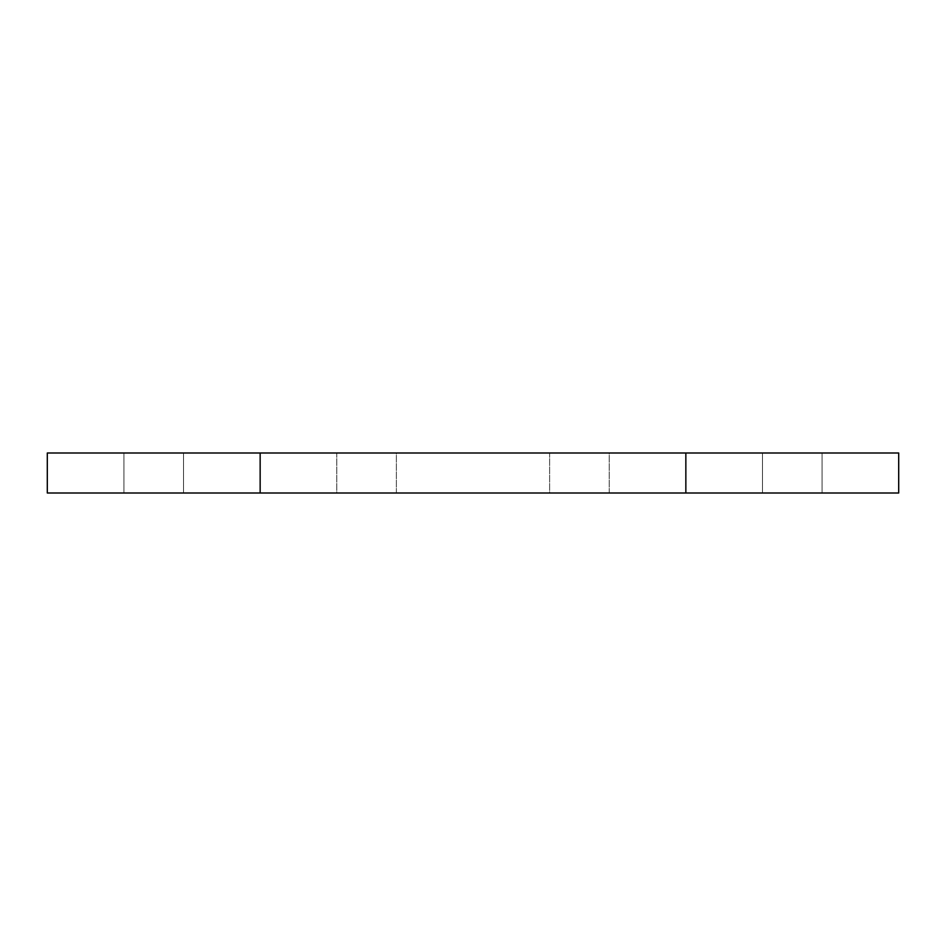 <?xml version="1.0" encoding="UTF-8"?>
<svg xmlns="http://www.w3.org/2000/svg" width="946" height="946" viewBox="0 0 946 946"><rect width="100%" height="100%" fill="white"/><g stroke="black" fill="none" stroke-linecap="round" stroke-linejoin="round"><path stroke-width="0.71" stroke-dasharray="4.73 3.55" d="M183.524 493.008L183.524 452.992L123.926 452.992L123.926 493.008L183.524 493.008L123.926 493.008L123.926 452.992L183.524 452.992L183.524 493.008L123.926 493.008L183.524 493.008M396.374 493.008L396.374 452.992L336.776 452.992L336.776 493.008L396.374 493.008L396.374 452.992L336.776 452.992L336.776 493.008L396.374 493.008L396.374 452.992L336.776 452.992L336.776 493.008L396.374 493.008L336.776 493.008L336.776 452.992L396.374 452.992L396.374 493.008L336.776 493.008L336.776 452.992L396.374 452.992L396.374 493.008L336.776 493.008L336.776 452.992L396.374 452.992L396.374 493.008L336.776 493.008L396.374 493.008M609.224 493.008L609.224 452.992L549.626 452.992L549.626 493.008L609.224 493.008L609.224 452.992L549.626 452.992L549.626 493.008L609.224 493.008L609.224 452.992L549.626 452.992L549.626 493.008L609.224 493.008L549.626 493.008L549.626 452.992L609.224 452.992L609.224 493.008L549.626 493.008L549.626 452.992L609.224 452.992L609.224 493.008L549.626 493.008L549.626 452.992L609.224 452.992L609.224 493.008L549.626 493.008L609.224 493.008M822.074 493.008L822.074 452.992L762.476 452.992L762.476 493.008L822.074 493.008L762.476 493.008L762.476 452.992L822.074 452.992L822.074 493.008L762.476 493.008L822.074 493.008M47.3 452.992L47.3 493.008L47.3 452.992L898.7 452.992L898.7 493.008L898.7 452.992L47.3 452.992M898.7 493.008L47.3 493.008L898.7 493.008M609.224 452.992L549.626 452.992L609.224 452.992M822.074 452.992L762.476 452.992L822.074 452.992M396.374 452.992L336.776 452.992L396.374 452.992M183.524 452.992L123.926 452.992L183.524 452.992"/><path stroke-width="1.42" d="M47.3 493.008L47.3 452.992L47.3 493.008L260.15 493.008L260.15 452.992L47.3 452.992L260.15 452.992L260.15 493.008L685.85 493.008L685.85 452.992L260.15 452.992L685.85 452.992L685.85 493.008L898.7 493.008L898.7 452.992L685.85 452.992L898.7 452.992L898.7 493.008L47.3 493.008"/></g></svg>
